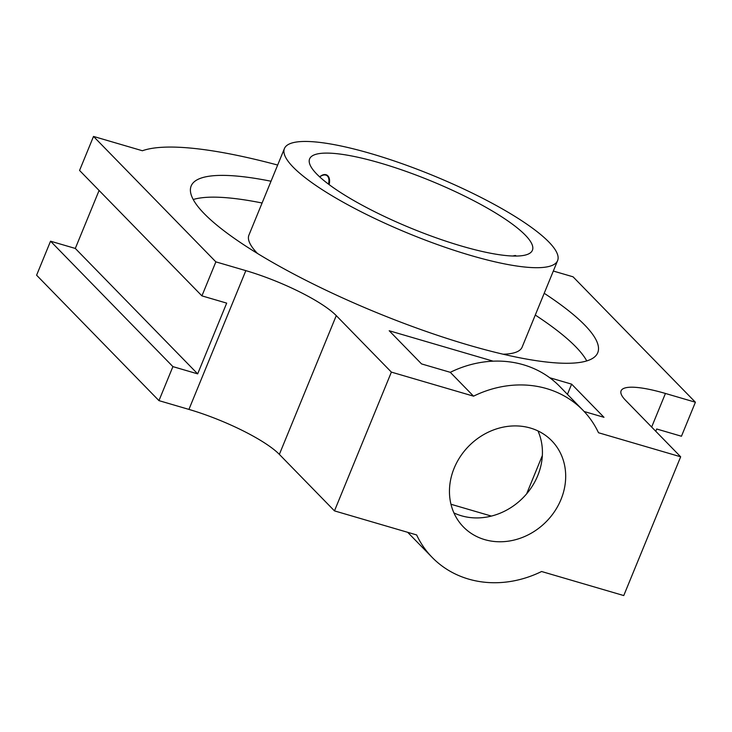 <?xml version="1.0" encoding="UTF-8"?>
<svg xmlns="http://www.w3.org/2000/svg" width="732" height="732" viewBox="0 0 732 732"><rect width="100%" height="100%" fill="white"/><g stroke="black" fill="none" stroke-linecap="round" stroke-linejoin="round"><path stroke-width="1.1" d="M512.537 256.008L515.419 255.505L516.408 256.054M513.443 256.035A12.737 5.499 106.3 0 1 515.639 255.578M557.61 260.601A147.635 31.449 -157.7 0 1 409.078 233.673A147.635 31.449 -157.7 0 1 284.419 148.559A147.635 31.449 -157.7 0 1 371.417 153.738A147.635 31.449 -157.7 0 1 557.61 260.601L522.126 347.124A147.635 31.449 -157.7 0 1 503.094 354.215M257.508 253.492A147.635 31.449 -157.7 0 1 248.935 235.082L284.419 148.559M535.284 315.053A219.728 46.811 -157.7 0 1 586.762 360.922M193.221 199.516A219.728 46.811 -157.7 0 1 262.083 203.002M380.567 163.117A120.396 25.647 -157.7 0 1 532.411 250.262A120.396 25.647 -157.7 0 1 411.283 228.311A120.396 25.647 -157.7 0 1 309.618 158.89A120.396 25.647 -157.7 0 1 380.567 163.117M515.593 256.063A12.279 5.298 -73.7 0 0 513.681 256.035M326.765 174.994A12.737 6.927 -59.6 0 1 328.924 179.761A12.737 6.927 -59.6 0 1 328.924 179.981M328.467 184.116A12.279 6.67 120.4 0 0 328.933 180.182A12.279 6.67 120.4 0 0 319.719 176.915M319.655 176.86C322.409 174.564 324.843 173.978 326.957 175.094C329.427 176.778 330.159 179.953 329.153 184.629M271.014 181.234A219.728 46.811 22.3 0 0 191.162 185.955A219.728 46.811 22.3 0 0 468.279 345.001A219.728 46.811 22.3 0 0 597.751 352.714A219.728 46.811 22.3 0 0 544.205 293.285M582.983 410.277L559.724 386.432A105.353 92.351 135.7 0 0 450.29 372.323L473.549 396.168A105.353 92.351 135.7 0 1 582.983 410.277A105.353 92.351 135.7 0 1 598.502 432.74L680.668 456.795L625.558 400.303A75.25 16.031 22.3 0 1 621.093 390.824A75.25 16.031 22.3 0 1 665.434 393.459L695.4 402.234L681.455 436.245L656.696 428.998L655.762 431.267M553.328 271.041L573.046 276.806L695.4 402.234M277.657 165.048A285.947 60.912 22.3 0 0 142.392 150.746L93.513 136.436L215.867 261.864L245.842 270.639L188.929 409.408A75.25 16.031 -157.7 0 1 279.359 454.389L334.469 510.881L416.636 534.936A105.353 92.351 135.7 0 0 432.164 557.4A105.353 92.351 135.7 0 0 541.588 571.509L623.756 595.564L680.668 456.795M473.549 396.168L391.382 372.112L336.272 315.62A75.25 16.031 22.3 0 0 245.842 270.639M450.29 372.323L421.55 363.914L389.195 330.745L493.167 361.178M584.163 411.512L603.982 417.313L571.628 384.144L549.723 377.73M453.913 512.912A61.708 54.095 135.7 0 0 461.435 515.776A61.708 54.095 135.7 0 0 525.201 495.482A61.708 54.095 135.7 0 0 537.965 430.919M484.694 539.621A61.708 54.095 135.7 0 0 554.399 511.75A61.708 54.095 135.7 0 0 551.736 440.746A61.708 54.095 135.7 0 0 469.798 445.12A61.708 54.095 135.7 0 0 463.402 526.93A61.708 54.095 135.7 0 0 484.694 539.621M571.628 384.144L567.437 394.347M542.348 455.533L526.637 493.835M407.715 532.32A105.353 92.351 135.7 0 0 408.904 533.564L432.164 557.4M450.967 504.257L491.382 516.078M391.382 372.112L334.469 510.881M188.929 409.408L158.954 400.633L172.908 366.622L197.667 373.869L226.682 303.121L201.922 295.874L215.867 261.864M99.085 190.466L75.305 248.441L50.545 241.194L36.6 275.205L158.954 400.633M50.545 241.194L172.908 366.622M93.513 136.436L79.559 170.446L201.922 295.874M75.305 248.441L197.667 373.869M665.434 393.459L651.654 427.049M336.272 315.62L279.359 454.389"/></g></svg>
